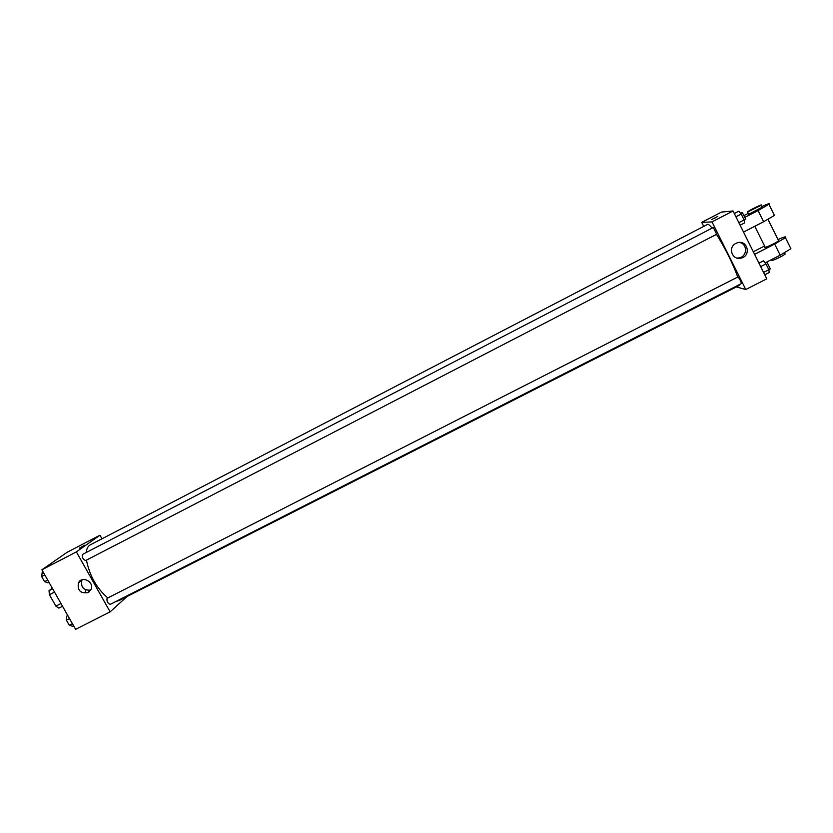 <?xml version="1.0" encoding="UTF-8"?>
<svg xmlns="http://www.w3.org/2000/svg" width="833" height="833" viewBox="0 0 833 833"><rect width="100%" height="100%" fill="white"/><g stroke="black" fill="none" stroke-linecap="round" stroke-linejoin="round"><path stroke-width="1.25" d="M84.956 592.846L85.966 590.024M60.986 603.519L55.873 606.132L49.418 594.731L49.022 590.68L52.323 588.213M55.873 606.132L58.904 608.121L62.537 606.268M54.52 592.107L49.418 594.731M52.656 588.806L49.022 590.68M126.96 596.584L110.123 611.849L75.616 629.352L41.889 569.803L67.14 552.269L99.97 535.202L101.98 538.784M88.683 590.514L89.381 591.753M712.1 228.127C709.831 225.285 708.31 224.046 707.55 224.41L90.276 544.865C88.006 546.073 86.642 548.635 86.163 552.529M86.424 560.13C89.704 575.978 96.836 588.577 107.821 597.917M116.266 601.301L118.942 600.655L738.975 285.594L739.433 284.584M110.123 611.849L76.386 551.894L99.97 535.202M716.703 234.229L713.308 227.503L82.488 554.445C81.853 557.35 82.915 559.37 85.674 560.526L85.757 560.463M107.061 598.333L738.007 276.9C739.787 279.076 740.912 281.304 741.412 283.574L110.258 604.362C107.686 603.363 106.624 601.353 107.061 598.333M76.386 551.894L41.889 569.803M88.131 592.596C80.478 593.721 77.25 590.462 78.448 582.829C81.998 575.291 94.639 581.944 91.047 589.462L88.131 592.596M79.229 548.166L84.716 545.199M90.703 590.16C83.487 590.472 80.572 587.13 81.936 580.112L82.134 579.758M716.495 234.344C725.585 248.942 732.676 263.166 737.746 277.004M701.719 222.38L703.729 226.389L701.719 222.38L712.007 221.901L701.719 222.38L721.524 212.082L733.04 210.978L712.007 221.901L745.774 289.52L712.007 221.901M745.774 289.52L736.351 286.927L745.774 289.52L766.787 278.857L733.04 210.978M73.575 625.75L72.606 626.249L69.295 625.291L66.401 620.168L66.827 616.045L67.796 615.556M72.419 623.709L69.295 625.291M69.514 618.586L66.401 620.168M48.97 582.298L47.991 582.798L44.576 581.653L41.65 576.498L42.181 572.531L43.149 572.021M47.689 580.039L44.576 581.653M44.774 574.885L41.65 576.498M764.756 274.765L769.234 272.485L768.859 269.757L765.954 263.915L763.455 260.854L758.978 263.134M768.859 269.757L763.59 272.433M765.954 263.915L760.696 266.591M765.225 263.009L766.943 262.135L770.348 268.84M740.12 225.222L744.608 222.911L744.108 219.933L741.183 214.05L738.788 211.186L734.3 213.508M744.108 219.933L738.84 222.661M741.183 214.05L735.924 216.778M740.599 213.352L742.307 212.467L745.712 219.225M735.924 243.371L737.215 242.84C747.232 239.248 751.71 255.439 741.443 258.032C732.457 261.083 727.282 247.37 735.924 243.371M737.163 258.126L739.652 257.793C747.628 255.887 747.378 243.434 739.329 242.455M715.12 217.996L711.601 219.506L715.12 217.996M717.786 216.424L711.486 219.641M754.781 226.284L765.058 246.995C762.414 249.244 776.616 242.736 778.605 240.779L778.418 240.393M753.324 251.764L764.569 246.006M754.594 254.315L774.669 244.048L780.188 255.179L790.902 248.744L790.486 247.911M777.97 239.488C784.27 236.801 786.758 236.197 785.425 237.655L774.669 244.048M745.285 217.153L758.072 210.541L763.622 221.724L743.536 232.084M763.622 221.724L774.44 215.435L774.138 214.82M765.1 262.864L780.188 255.179M771.348 259.677L771.577 260.146C768.974 262.478 783.218 256.064 785.155 254.023L784.946 253.607M747.722 212.051L748.544 214.32L762.018 207.271M758.072 210.541L768.932 204.293C770.358 203.002 767.943 203.783 761.706 206.626M748.336 213.31L744.431 215.331M747.451 212.113L747.586 211.801C749.648 210.083 763.767 203.283 761.06 205.314L747.451 212.113M81.936 580.112L78.448 582.829M716.734 234.219L85.674 560.526M770.41 268.84L768.807 269.653M745.743 219.214L744.129 220.058M741.443 258.032L739.652 257.793M778.605 240.779L768.016 219.391M785.155 254.023L784.571 252.847M761.06 205.314L762.153 207.532M785.425 237.655L790.902 248.744M768.932 204.293L774.44 215.435"/></g></svg>
